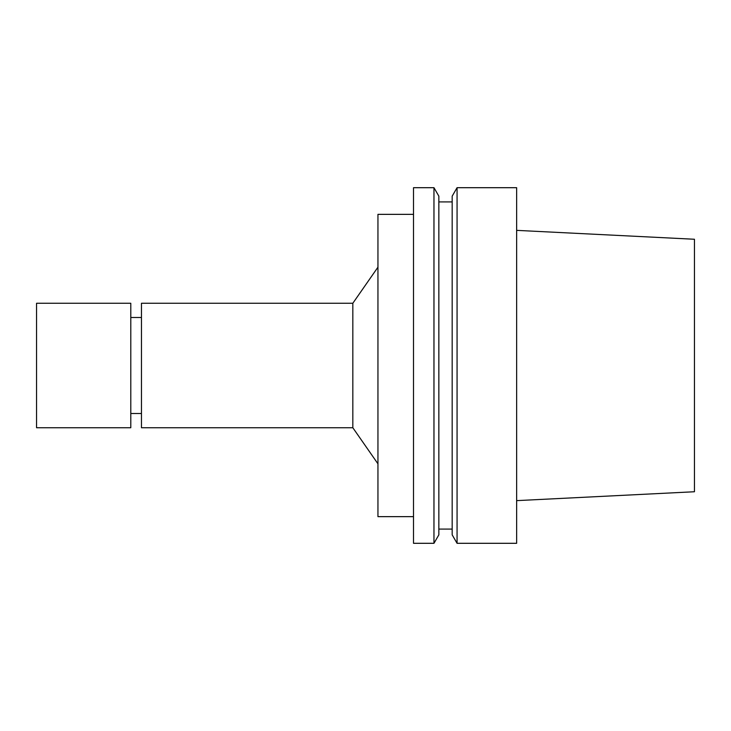 <?xml version="1.0" encoding="UTF-8"?>
<svg xmlns="http://www.w3.org/2000/svg" width="731" height="731" viewBox="0 0 731 731"><rect width="100%" height="100%" fill="white"/><g stroke="black" fill="none" stroke-linecap="round" stroke-linejoin="round"><path stroke-width="1.1" d="M516.643 500.634L694.45 491.744L694.45 239.256L516.643 230.366M516.643 543.307L516.643 187.693L457.067 187.693L457.067 543.307L516.643 543.307M457.067 543.307L452.178 534.854L452.178 196.146L457.067 187.693M452.178 529.089L438.847 529.089M433.967 543.307L438.847 534.854L438.847 196.146L433.967 187.693L413.508 187.693L413.508 543.307L433.967 543.307L433.967 187.693M413.508 516.643L377.945 516.643L377.945 214.357L413.508 214.357M377.945 463.81L352.826 427.736L352.826 303.264L377.945 267.19M352.826 427.736L141.458 427.736L141.458 303.264L352.826 303.264M141.458 413.508L130.794 413.508M36.55 427.736L36.55 303.264L130.794 303.264L130.794 427.736L36.55 427.736M452.178 201.911L438.847 201.911M141.458 317.492L130.794 317.492"/></g></svg>
